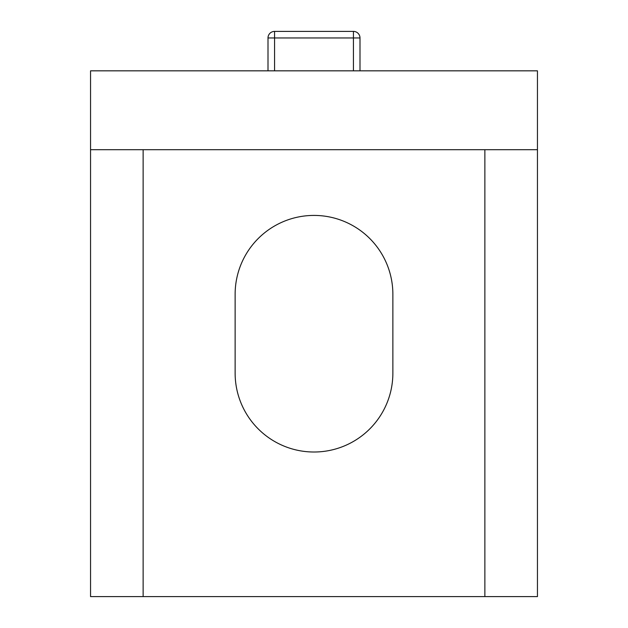 <?xml version="1.0" encoding="UTF-8"?>
<svg xmlns="http://www.w3.org/2000/svg" width="628" height="628" viewBox="0 0 628 628"><rect width="100%" height="100%" fill="white"/><g stroke="black" fill="none" stroke-linecap="round" stroke-linejoin="round"><path stroke-width="0.94" d="M267.999 70.831L267.999 37.97A6.57 6.57 180 0 1 274.569 31.4L353.431 31.4A6.57 6.57 180 0 1 360.001 37.97L360.001 70.831M484.871 596.6L484.871 149.7L143.129 149.7L143.129 596.6L537.45 596.6L537.45 149.7L484.871 149.7M143.129 149.7L90.55 149.7L90.55 596.6L143.129 596.6M537.45 149.7L537.45 70.831L90.55 70.831L90.55 149.7M392.869 294.281A78.869 78.869 0 0 0 314 215.42A78.869 78.869 0 0 0 235.131 294.281L235.131 373.15A78.869 78.869 0 0 0 314 452.011A78.869 78.869 0 0 0 392.869 373.15L392.869 294.281M274.569 70.831L274.569 37.97L267.999 37.97A6.57 6.57 180 0 1 274.569 31.4L274.569 37.97L360.001 37.97A6.57 6.57 180 0 0 353.431 31.4L353.431 70.831"/></g></svg>
